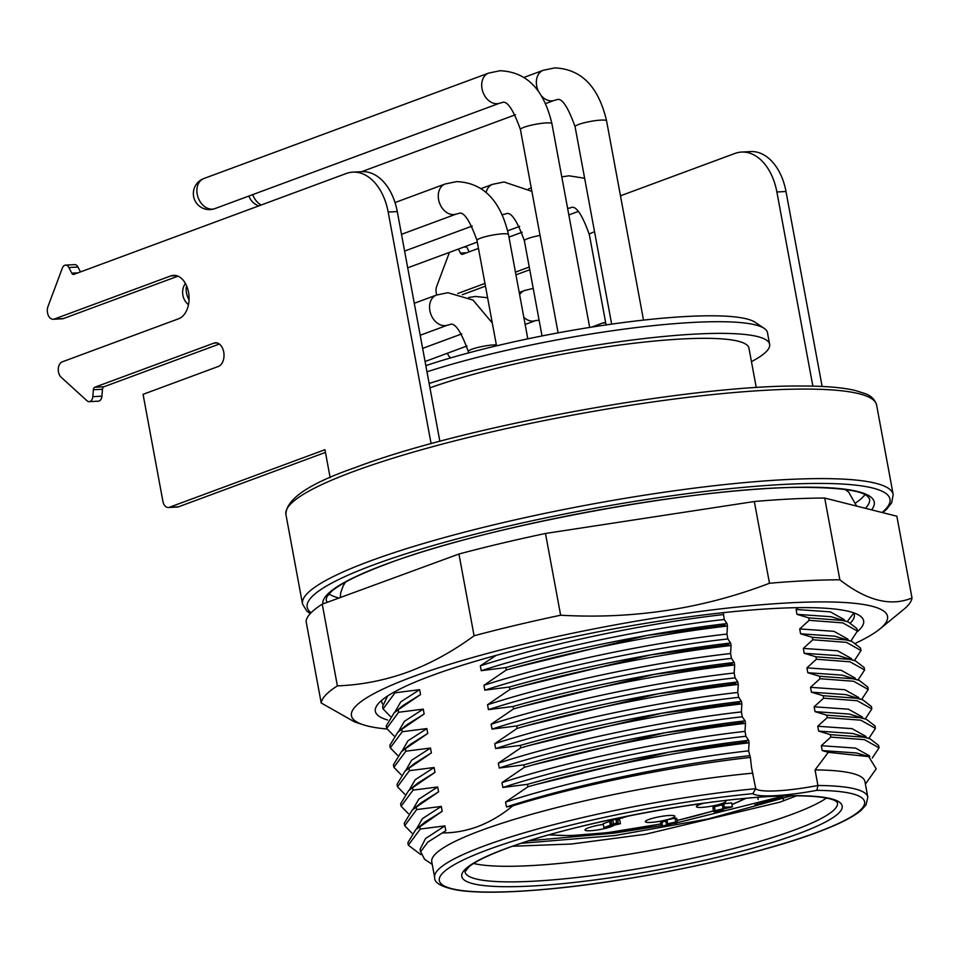 <?xml version="1.0" encoding="UTF-8"?>
<svg xmlns="http://www.w3.org/2000/svg" width="960" height="960" viewBox="0 0 960 960"><rect width="100%" height="100%" fill="white"/><g stroke="black" fill="none" stroke-linecap="round" stroke-linejoin="round"><path stroke-width="1.44" d="M724.872 800.568A15.024 2.268 -10.5 0 1 725.844 801.012A15.024 2.268 -10.5 0 1 718.14 804.684A15.024 2.268 -10.5 0 1 701.736 807.396A15.024 2.268 -10.5 0 1 696.396 806.46A15.024 2.268 -10.5 0 1 703.812 803.232M671.496 818.352A15.024 2.268 -10.5 0 1 654.768 822.06A15.024 2.268 -10.5 0 1 645.36 821.496A15.024 2.268 -10.5 0 1 648.72 819.528A15.024 2.268 -10.5 0 1 664.38 815.952A15.024 2.268 -10.5 0 1 674.796 816.036A15.024 2.268 -10.5 0 1 671.496 818.352M613.632 825.54A15.024 2.268 -10.5 0 1 611.148 826.668A15.024 2.268 -10.5 0 1 594.432 830.376A15.024 2.268 -10.5 0 1 585.012 829.812A15.024 2.268 -10.5 0 1 588.384 827.844A15.024 2.268 -10.5 0 1 603.288 824.376M716.664 810.588L716.808 811.284L723.24 810.168L715.44 811.764C713.184 811.812 713.076 811.44 715.116 810.66L728.76 807.492L722.844 807.804L722.124 803.904L731.676 802.944L732.396 806.844L716.664 810.588L716.808 811.284L716.676 810.588M714.72 807.876C712.464 807.924 712.356 807.552 714.396 806.772L723.252 804.624M661.272 826.596L666.84 824.772L667.644 823.74L675.744 822.06C677.892 822.048 678.012 822.42 676.092 823.188L674.352 823.332L674.412 822.552L669.24 823.656L669.276 824.424L670.536 824.304L664.152 826.344L669.696 825.492L661.272 826.596L660.552 822.708L666.12 820.872L666.924 819.84L675.024 818.172C677.172 818.148 677.292 818.52 675.372 819.3M617.64 819.924L619.68 819.816L620.412 823.704L603.888 827.628L616.596 822.912L618.18 822.84L615.084 823.98L620.412 823.704M603.888 827.628L603.168 823.728L609.636 821.328M610.26 824.7L609.54 820.8L614.46 819.552M617.388 824.328L613.62 824.52L607.944 826.62L617.388 824.328M616.596 822.912L615.984 819.6M618.18 822.84L617.544 819.432M613.5 824.064L612.78 820.176M611.724 824.16L611.004 820.26M676.092 823.188C678.012 822.42 677.892 822.048 675.744 822.06L675.024 818.172M667.644 823.74L666.924 819.84M666.84 824.772L665.448 820.692M662.58 825.804L661.86 821.916M669.696 825.492L669.54 824.628M668.292 825.516L668.172 824.892M670.536 824.304L670.344 823.284M669.24 823.656L669.276 824.424L669.144 823.692M674.412 822.552L674.352 823.332L674.208 822.564M723.972 808.512L723.84 807.744M715.44 811.764C713.184 811.812 713.076 811.44 715.116 810.66L714.396 806.772M723.24 810.168L723.024 809.04M721.824 810.192L721.656 809.328M722.844 807.804L724.308 807.252L723.588 803.364M724.308 807.252L732.396 806.844M629.748 815.7L615.816 819.612L614.256 819.396L615.468 818.64M623.232 817.368L622.5 818.232M620.772 817.692L620.892 818.328L621.012 817.68L617.22 818.484L617.124 819.132L621.012 817.68M622.356 817.2L627.288 816.144M524.34 767.328C594.516 747.3 677.592 731.244 745.488 723.324L745.032 720.864C677.136 728.772 594.06 744.84 523.884 764.856L524.34 767.328L501.96 782.616L502.86 787.476C572.424 764.904 671.328 744.564 745.896 736.248L748.644 740.328C680.736 748.236 597.66 764.304 527.496 784.32L527.952 786.78L505.572 802.08L506.472 806.94L512.82 805.812C580.104 784.932 675.588 765.66 750.396 757.428L751.476 767.352L755.748 788.7A60.072 9.096 169.5 0 0 817.932 785.496A220.272 33.348 -10.5 0 1 867.816 797.172L866.016 804.924L861.216 810.24C853.176 817.104 838.308 824.556 816.612 832.596C753.42 856.476 631.824 881.892 545.064 889.38C506.856 892.788 477.984 893.1 458.436 890.304C442.032 887.316 434.112 883.032 434.664 877.452A220.272 33.348 -10.5 0 1 484.224 845.94A220.272 33.348 -10.5 0 1 755.748 788.7L752.856 793.644A216.264 32.736 169.5 0 0 487.98 849.672A216.264 32.736 169.5 0 0 516.456 891.372A216.264 32.736 169.5 0 0 815.94 832.728A216.264 32.736 169.5 0 0 816.864 790.344L817.932 785.496L815.052 769.92L828.3 752.34L868.716 756.6L876.192 768.816L865.404 784.128M826.452 798.084A189.432 28.68 -10.5 0 1 791.988 814.32A189.432 28.68 -10.5 0 1 617.172 856.116A189.432 28.68 -10.5 0 1 473.604 863.472M867.816 797.172L864.936 781.596A220.272 33.348 169.5 0 0 815.052 769.92M752.856 773.136A220.272 33.348 169.5 0 0 481.332 830.364A220.272 33.348 169.5 0 0 431.772 861.876L434.664 877.452M512.64 846.24L571.416 844.02L645.18 834.312L779.784 802.188L796.548 795.804M432.24 864.408L424.692 859.344A229.476 34.74 -10.5 0 1 424.608 859.296L420.66 851.676L427.824 842.16L442.272 832.932C454.236 832.956 466.008 830.856 477.576 826.632C490.008 821.928 501.756 814.992 512.82 805.812M518.196 687.144L650.82 654.876L728.736 644.688M521.808 706.608L654.42 674.34L732.348 664.152M525.408 726.072L658.032 693.792L735.96 683.604M529.02 745.536L661.644 713.256L739.56 703.068M532.62 764.988L665.244 732.72L743.172 722.532M536.232 784.452L668.856 752.184L746.772 741.996M328.896 594A276.336 41.832 169.5 0 0 338.964 598.02M520.284 745.404L520.74 747.864C590.904 727.836 673.98 711.78 741.888 703.872L741.432 701.412C673.524 709.32 590.448 725.376 520.284 745.404L495.648 748.56C565.212 725.976 664.116 705.648 738.684 697.32L737.772 692.46L738.276 684.408C670.38 692.316 587.292 708.372 517.128 728.4L494.748 743.688C564.312 721.116 663.216 700.776 737.772 692.46M738.276 684.408L737.82 681.948C669.924 689.856 586.836 705.912 516.672 725.94L517.128 728.4M513.072 706.476L513.528 708.936C583.692 688.908 666.768 672.852 734.676 664.944L734.22 662.484C666.312 670.392 583.236 686.448 513.072 706.476L488.436 709.632C558 687.06 656.904 666.72 731.46 658.392L730.56 653.532L731.064 645.48C663.156 653.388 580.08 669.456 509.916 689.472L487.536 704.76C557.088 682.188 656.004 661.848 730.56 653.532M731.064 645.48L730.608 643.02C662.7 650.928 579.624 666.996 509.46 687.012L509.916 689.472M505.848 667.548L506.304 670.008C576.48 649.992 659.556 633.924 727.452 626.016L726.996 623.556C659.1 631.464 576.024 647.532 505.848 667.548L481.224 670.704C550.776 648.132 649.68 627.792 724.248 619.476L723.288 612.672M726.996 623.556L724.248 619.476M730.608 643.02L727.86 638.94L726.96 634.068L727.452 626.016M506.304 670.008L483.924 685.308L484.824 690.168L509.46 687.012M484.824 690.168C554.388 667.596 653.292 647.256 727.86 638.94M734.22 662.484L731.46 658.392M737.82 681.948L735.072 677.856L734.172 672.996L734.676 664.944M513.528 708.936L491.136 724.224L492.036 729.096L516.672 725.94M492.036 729.096C561.6 706.524 660.504 686.184 735.072 677.856M741.432 701.412L738.684 697.32M745.032 720.864L742.284 716.784L741.384 711.912L741.888 703.872M520.74 747.864L498.348 763.152L499.26 768.012L523.884 764.856M499.26 768.012C568.812 745.44 667.716 725.1 742.284 716.784M502.86 787.476L527.496 784.32M496.152 655.38L480.324 665.844C549.876 643.272 648.78 622.932 723.348 614.604M483.924 685.308C553.488 662.724 652.392 642.396 726.96 634.068M491.136 724.224C560.7 701.652 659.604 681.312 734.172 672.996M498.348 763.152C567.912 740.58 666.816 720.24 741.384 711.912M501.96 782.616C571.524 760.044 670.428 739.704 744.996 731.376L745.488 723.324M527.952 786.78C598.116 766.764 681.192 750.696 749.1 742.788L748.644 740.328M442.188 811.296L415.8 829.596L425.004 822.06L442.188 811.296L441.288 806.424L416.652 809.58L416.196 807.12L412.188 810.144L404.244 823.248L404.7 825.708L416.652 809.58M777.348 798.096L782.964 797.328L754.896 804.864M416.376 829.128L422.4 818.652L441.288 806.424M782.964 797.328L783.612 800.832M412.188 810.144L421.392 802.596L438.576 791.832L437.676 786.972L413.052 790.128L412.596 787.668L408.576 790.68L400.644 803.784L401.1 806.244L413.052 790.128M412.764 809.664L418.788 799.2L437.676 786.972M408.576 790.68L417.792 783.132L434.976 772.368L434.076 767.508L409.44 770.664L408.984 768.204L404.976 771.216L397.032 784.32L397.488 786.78L409.44 770.664M409.164 790.2L415.188 779.736L434.076 767.508M404.976 771.216L414.18 763.668L431.364 752.904L430.464 748.044L405.828 751.2L405.372 748.74L401.364 751.752L393.432 764.856L393.888 767.316L405.828 751.2M405.552 770.736L411.576 760.272L430.464 748.044M401.364 751.752L410.568 744.204L427.764 733.452L426.864 728.58L402.228 731.736L401.772 729.276L397.764 732.288L389.82 745.392L390.276 747.864L402.228 731.736M401.94 751.272L407.964 740.808L426.864 728.58M397.764 732.288L406.968 724.74L424.152 713.988L423.252 709.116L398.616 712.272L398.16 709.812L394.152 712.824L386.22 725.94L386.676 728.4L398.616 712.272M398.34 731.82L404.364 721.344L423.252 709.116M394.152 712.824L403.356 705.288L420.552 694.524L419.64 689.652L395.016 692.808L394.812 691.716M394.728 712.356L400.752 701.88L419.64 689.652M750.396 757.428L748.596 750.84L749.1 742.788M506.472 806.94C576.036 784.368 674.94 764.028 749.496 755.712M505.572 802.08C575.124 779.496 674.028 759.168 748.596 750.84M428.22 841.836L445.8 830.76L444.9 825.888L420.264 829.044L419.808 826.584M420.588 852.096L420.072 849.264L425.544 838.548L444.9 825.888M757.764 797.388L758.16 799.512M411.972 833.136L404.7 825.708M408.372 813.672L401.1 806.244M404.76 794.208L397.488 786.78M401.148 774.756L393.888 767.316M397.548 755.292L390.276 747.864M393.936 735.828L386.676 728.4M387.576 696.036L382.608 706.476L383.064 708.936L395.016 692.808M390.336 716.364L383.064 708.936M398.16 709.812L420.552 694.524M401.772 729.276L424.152 713.988M405.372 748.74L427.764 733.452M408.984 768.204L431.364 752.904M412.596 787.668L434.976 772.368M416.196 807.12L438.576 791.832M415.8 829.596L407.856 842.712L408.312 845.172L420.264 829.044M830.82 737.1L864.444 739.656L879.048 747.864L878.592 745.404L869.964 738.744L863.988 737.196L830.364 734.64L830.82 737.1L821.34 745.704L822.24 750.576L856.512 752.976L868.716 756.6M821.34 745.704L855.612 748.104L869.532 755.892L869.736 756.948M827.208 717.636L860.844 720.192L875.436 728.4L874.98 725.94L866.352 719.292L860.388 717.732L826.752 715.176L827.208 717.636L817.74 726.252L818.64 731.112L852.9 733.512L869.964 738.744M817.74 726.252L852 728.64L865.932 736.44L866.124 737.484M823.608 698.172L857.232 700.728L871.824 708.936L871.368 706.476L862.74 699.828L856.776 698.268L823.152 695.712L823.608 698.172L814.128 706.788L815.028 711.648L849.3 714.048L866.352 719.292M814.128 706.788L848.388 709.188L862.32 716.976L862.512 718.02M819.996 678.708L853.632 681.264L868.224 689.472L867.768 687.012L859.14 680.364L853.176 678.804L819.54 676.248L819.996 678.708L810.516 687.324L811.428 692.184L845.688 694.584L862.74 699.828M810.516 687.324L844.788 689.724L858.72 697.512L858.912 698.556M816.396 659.244L850.02 661.812L864.612 670.008L864.156 667.548L855.528 660.9L849.564 659.34L815.94 656.784L816.396 659.244L806.916 667.86L807.816 672.732L842.076 675.12L859.14 680.364M806.916 667.86L841.176 670.26L855.108 678.048L855.3 679.092M812.784 639.78L846.42 642.348L861.012 650.544L860.556 648.084L851.928 641.436L845.964 639.888L812.328 637.32L812.784 639.78L803.304 648.396L804.204 653.268L838.476 655.656L855.528 660.9M803.304 648.396L837.576 650.796L851.496 658.584L851.688 659.628M809.172 620.328L842.808 622.884L857.4 631.092L856.944 628.62L848.316 621.972L842.352 620.424L808.716 617.868L809.172 620.328L799.704 628.932L800.604 633.804L834.864 636.204L851.928 641.436M799.704 628.932L833.964 631.332L847.896 639.12L848.088 640.164M798.216 607.656L796.092 609.48L796.992 614.34L831.264 616.74L848.316 621.972M796.092 609.48L830.352 611.868L844.284 619.668L844.476 620.7M420.78 854.628L408.312 845.172M879.048 747.864L872.268 758.016M875.436 728.4L868.872 738.384M871.824 708.936L865.26 718.92M868.224 689.472L861.648 699.468M864.612 670.008L858.048 680.004M861.012 650.544L854.436 660.54M857.4 631.092L850.836 641.076M853.836 613.02L847.224 621.612M796.992 614.34L808.716 617.868M800.604 633.804L812.328 637.32M804.204 653.268L815.94 656.784M807.816 672.732L819.54 676.248M811.428 692.184L823.152 695.712M815.028 711.648L826.752 715.176M818.64 731.112L830.364 734.64M822.24 750.576L828.3 752.34M745.896 736.248L744.996 731.376M494.748 743.688L495.648 748.56M487.536 704.76L488.436 709.632M480.324 665.844L481.224 670.704M855.864 502.824A276.336 41.832 169.5 0 0 864.984 494.652M514.596 667.68L647.208 635.412L725.136 625.224M791.376 795.816L707.76 819.036L614.928 835.536L521.196 843.324M783.66 795.984L676.884 822.828M674.352 823.308L670.488 824.028M661.116 825.732L614.484 833.1L529.236 840.744M442.272 832.932L445.8 830.76M429.96 387.852A185.22 28.044 -10.5 0 1 628.692 343.896A185.22 28.044 -10.5 0 1 748.956 348.144L756.264 387.588M330.144 477.648L324.96 449.688L169.368 507.288A8.004 5.208 87 0 1 168.336 507.504A8.004 5.208 87 0 1 162.912 501.372L143.064 394.332L218.352 366.456A12.012 7.824 87 0 0 223.896 353.172A12.012 7.824 87 0 0 215.568 342.78A12.012 7.824 87 0 0 214.02 343.092L94.824 387.228A3.12 2.028 -93 0 0 93.372 389.736L92.808 396.66A6.012 3.912 87 0 1 89.232 401.652A6.012 3.912 87 0 1 87.036 400.788L61.116 377.208A8.4 5.472 87 0 1 58.296 368.724A8.4 5.472 87 0 1 62.232 361.86L178.68 318.744A22.032 14.34 -93 0 0 188.844 294.396A22.032 14.34 -93 0 0 173.58 275.34A22.032 14.34 -93 0 0 170.748 275.928L54.3 319.044A8.4 5.472 87 0 1 53.22 319.272A8.4 5.472 87 0 1 48.168 315.084A8.4 5.472 87 0 1 48 306.456L62.412 267.936A6.012 3.912 87 0 1 64.752 265.26A6.012 3.912 87 0 1 65.532 265.104A6.012 3.912 87 0 1 68.88 267.528L71.772 273.18A3.12 2.028 -93 0 0 73.5 274.44A3.12 2.028 -93 0 0 73.908 274.356L346.176 173.532A52.068 33.876 87 0 1 352.872 172.14A52.068 33.876 87 0 1 388.176 212.052L431.1 443.676M620.472 195.816L734.88 153.456A52.068 33.876 87 0 1 741.564 152.064A52.068 33.876 87 0 1 776.88 191.976L812.856 386.136M741.564 152.064L750.672 151.584A52.068 33.876 87 0 1 785.988 191.508L822.12 386.46M605.688 322.824A12.012 7.824 -93 0 0 604.26 322.692A12.012 7.824 -93 0 0 602.724 323.016L591.648 327.108M606.036 324.684L604.968 325.08M450.66 357.888L449.808 357.12A8.4 5.472 87 0 1 447.504 353.208M529.752 269.748L515.952 274.848M485.46 286.14L462.324 294.708M529.248 267.024L515.448 272.136M484.956 283.428L457.8 293.484M436.848 294.936A8.4 5.472 87 0 1 436.704 286.368L449.424 252.384M466.188 246.168A6.012 3.912 87 0 1 466.68 246.972L469.176 251.832M458.4 249.06L460.464 253.092A3.12 2.028 -93 0 0 462.204 254.352A3.12 2.028 -93 0 0 462.6 254.268L478.464 248.4M508.956 237.108L522.12 232.236M568.836 214.932L578.256 211.44M352.872 172.14L361.98 171.672A52.068 33.876 87 0 1 397.284 211.584L439.86 441.3M65.532 265.104L74.64 264.636A6.012 3.912 87 0 1 77.988 267.06L80.472 271.92M177.972 276.156L63.408 318.576A8.4 5.472 87 0 1 62.328 318.804L53.22 319.272M219.348 344.028L103.932 386.76A3.12 2.028 -93 0 0 102.48 389.268L101.916 396.192A6.012 3.912 87 0 1 98.34 401.184L89.232 401.652M325.464 452.4L178.476 506.82A8.004 5.208 87 0 1 177.444 507.036L168.336 507.504M425.844 365.652A198.24 30.012 -10.5 0 1 621.528 322.776A198.24 30.012 -10.5 0 1 755.004 322.212L764.196 328.38A206.244 31.224 169.5 0 0 628.776 328.512A206.244 31.224 169.5 0 0 426.984 371.82M429.144 383.496A206.244 31.224 -10.5 0 1 645.54 338.4A206.244 31.224 -10.5 0 1 769.632 344.316A206.244 31.224 -10.5 0 1 751.464 361.644M769.632 344.316L767.46 332.64A206.244 31.224 169.5 0 0 764.196 328.38M387.564 719.988A248.304 37.584 -10.5 0 1 377.184 705.096A248.304 37.584 -10.5 0 1 432.72 675.216A248.304 37.584 -10.5 0 1 682.104 617.784A248.304 37.584 -10.5 0 1 859.716 615.672A248.304 37.584 -10.5 0 1 857.46 631.584M381.732 700.32A240.288 36.372 169.5 0 0 381.792 702.048A240.288 36.372 169.5 0 0 382.596 704.088M386.808 729A272.616 41.268 -10.5 0 1 363.036 724.704A272.616 41.268 -10.5 0 1 414.432 676.116A272.616 41.268 -10.5 0 1 741.012 606.66A272.616 41.268 -10.5 0 1 879.936 628.908A272.616 41.268 -10.5 0 1 855.888 643.08M363.036 724.704L354.6 721.908L321.216 702.996L306.072 621.252A300.36 45.468 -10.5 0 1 322.236 604.152L458.94 554.028A300.36 45.468 -10.5 0 1 545.484 533.472L754.332 501.516A300.36 45.468 -10.5 0 1 824.712 498.06L896.856 516.216L912 597.96A300.36 45.468 -10.5 0 1 903.564 609.552L879.936 628.908M912 597.96C890.832 606.804 866.784 600.756 839.856 579.804A300.36 45.468 -10.5 0 0 769.476 583.26C702.972 608.724 633.36 619.38 560.64 615.216A300.36 45.468 -10.5 0 0 474.084 635.772C452.796 651.444 430.704 663.54 407.82 672.072C384.912 680.34 361.428 684.948 337.392 685.884L322.236 604.152M458.94 554.028L474.084 635.772M545.484 533.472L560.64 615.216M754.332 501.516L769.476 583.26M824.712 498.06L839.856 579.804M321.216 702.996A300.36 45.468 -10.5 0 1 337.392 685.884M850.584 622.812A240.288 36.372 169.5 0 0 854.316 614.472A240.288 36.372 169.5 0 0 853.752 612.84M550.032 834.576A108.132 16.368 169.5 0 0 660.78 823.908M677.1 820.392A108.132 16.368 169.5 0 0 713.496 810.768M731.94 804.396A108.132 16.368 169.5 0 0 744.744 798.492M505.284 848.784A193.428 29.28 -10.5 0 1 773.16 796.32A193.428 29.28 -10.5 0 1 798.636 833.628A193.428 29.28 -10.5 0 1 530.76 886.08A193.428 29.28 -10.5 0 1 505.284 848.784M794.88 829.884A189.432 28.68 169.5 0 0 837.492 802.788L836.148 801.396C834.66 799.908 825.108 795.636 791.772 795.816C719.796 795.672 573.696 822.672 505.956 848.64C487.692 855.504 475.428 861.48 469.176 866.592L464.976 871.824A189.432 28.68 169.5 0 0 590.64 875.844A189.432 28.68 169.5 0 0 794.88 829.884M322.872 603.912A280.344 42.432 -10.5 0 1 386.004 564.144A280.344 42.432 -10.5 0 1 710.028 493.536A280.344 42.432 -10.5 0 1 871.572 509.856M865.452 508.308A276.336 41.832 169.5 0 0 869.556 498.912L867.768 496.416C861.204 490.332 838.14 487.32 798.588 487.38C693.024 487.8 484.236 526.644 386.676 564.012C358.236 574.68 339.672 583.98 330.996 591.912L326.94 596.628L326.148 599.628A276.336 41.832 169.5 0 0 327.288 602.304M893.184 494.532L876.6 405.012A300.36 45.468 169.5 0 0 677.352 398.652A300.36 45.468 169.5 0 0 353.508 471.516A300.36 45.468 169.5 0 0 285.924 514.488L302.52 604.008A300.36 45.468 -10.5 0 1 370.104 561.036A300.36 45.468 -10.5 0 1 693.948 488.172A300.36 45.468 -10.5 0 1 893.184 494.532L891.696 502.752L886.62 509.244L882.696 512.652M882.06 512.496A296.364 44.856 169.5 0 0 728.748 488.796A296.364 44.856 169.5 0 0 373.86 564.78A296.364 44.856 169.5 0 0 311.088 612.744M816.864 790.344A64.08 9.696 -10.5 0 1 752.856 793.644M541.812 96.264A16.02 11.916 -110.3 0 0 551.724 100.872A16.02 11.916 -110.3 0 0 554.4 100.332L556.356 99.912C561.408 97.032 567.648 105.984 575.088 126.744A16.02 2.424 -10.5 0 1 578.688 124.452A16.02 2.424 -10.5 0 1 600.876 120.108A16.02 2.424 -10.5 0 1 606.588 120.912L643.512 320.112M538.296 90.984A16.02 11.916 -110.3 0 1 536.688 85.932A16.02 11.916 -110.3 0 1 543.276 70.284L524.076 77.388M252.744 194.604A16.02 11.916 69.7 0 0 261.228 204.996M567.648 208.536A16.02 11.916 -110.3 0 0 568.668 208.224L570.624 207.804C575.664 204.936 581.904 213.876 589.356 234.648A16.02 2.424 -10.5 0 1 592.956 232.356A16.02 2.424 -10.5 0 1 594.564 231.804M519.636 294.696A16.02 11.916 -110.3 0 1 524.532 290.52L519.228 292.488M539.112 320.256L535.656 320.568A16.02 11.916 -110.3 0 1 532.98 321.108A16.02 11.916 -110.3 0 1 523.812 317.256M502.356 214.764A16.02 11.916 -110.3 0 0 503.7 214.38L505.656 213.96C510.708 211.092 516.948 220.032 524.388 240.804A16.02 2.424 -10.5 0 1 527.988 238.512A16.02 2.424 -10.5 0 1 540.048 235.428M486.12 192.36A16.02 11.916 -110.3 0 1 492.576 184.332L481.116 188.58M551.928 123.732C543.9 89.46 526.608 71.796 500.04 70.74L488.616 73.104A16.02 11.916 -110.3 0 0 482.028 88.752A16.02 11.916 -110.3 0 0 497.064 103.692A16.02 11.916 -110.3 0 0 499.74 103.152L501.696 102.732C506.748 99.864 512.988 108.804 520.428 129.564A16.02 2.424 -10.5 0 1 524.028 127.272A16.02 2.424 -10.5 0 1 546.216 122.928A16.02 2.424 -10.5 0 1 551.928 123.732L589.68 327.42M212.256 209.16A16.02 11.916 69.7 0 0 214.932 208.608A16.02 16.02 0 0 1 193.68 196.824A16.02 16.02 0 0 1 203.808 178.56A16.02 11.916 69.7 0 0 197.22 194.22A16.02 11.916 69.7 0 0 212.256 209.16M508.5 234.612C500.472 200.34 483.168 182.676 456.612 181.62L445.188 183.984A16.02 11.916 -110.3 0 0 439.008 201.408A16.02 11.916 -110.3 0 0 453.636 214.572A16.02 11.916 -110.3 0 0 456.312 214.032L458.268 213.612C463.308 210.744 469.548 219.684 476.988 240.444A16.02 2.424 -10.5 0 1 480.6 238.152A16.02 2.424 -10.5 0 1 502.776 233.808A16.02 2.424 -10.5 0 1 508.5 234.612L527.808 338.844M186.54 285.696A16.02 11.916 69.7 0 0 186.492 292.98A16.02 11.916 69.7 0 0 189.036 299.844M492.3 323.028L473.04 300.084L447.9 292.704L436.464 295.068A16.02 11.916 -110.3 0 0 429.888 310.716A16.02 11.916 -110.3 0 0 444.924 325.656A16.02 11.916 -110.3 0 0 447.6 325.116L449.556 324.696C454.596 321.828 460.836 330.768 468.276 351.528A16.02 2.424 -10.5 0 1 471.888 349.236A16.02 2.424 -10.5 0 1 494.064 344.892A16.02 2.424 -10.5 0 1 496.344 344.844M176.448 275.64L170.748 275.928M785.988 191.508L776.88 191.976M602.724 323.016L605.7 322.86M466.68 246.972L463.584 247.14M466.644 252.768L460.464 253.092M388.176 212.052L397.284 211.584M71.772 273.18L77.952 272.856M68.88 267.528L77.988 267.06M54.3 319.044L63.408 318.576M92.808 396.66L101.916 396.192M93.372 389.736L102.48 389.268M94.824 387.228L103.932 386.76M214.02 343.092L217.128 342.936M169.368 507.288L178.476 506.82M548.832 834.912L570.468 835.644L607.5 832.668L660.792 823.992M677.124 820.488L713.52 810.912M731.988 804.624L745.98 798.372M676.728 818.412L677.46 822.312M712.92 807.672L713.64 811.572M876.6 405.012C874.872 399.516 871.08 395.724 865.188 393.636L855.156 390.456C842.4 387.468 824.388 385.98 801.156 386.016C690.852 384.828 462.024 426.672 355.152 467.604C309.048 483.588 285.984 499.212 285.924 514.488M428.604 841.512L427.824 842.16M302.52 604.008L306.852 611.148L310.296 613.584M487.608 297.744L475.62 296.472L468.708 297.468M461.7 333.924L422.64 348.384M606.588 120.912C598.56 86.64 581.268 68.976 554.7 67.908L543.276 70.284M554.4 100.332L545.64 103.572M515.46 114.744L361.68 171.684M575.088 126.744L611.664 324.12M248.904 196.032A16.02 16.02 0 0 0 258.78 205.896M584.64 178.26L568.968 175.812L561.78 176.88M568.668 208.224L567.66 208.596M519.636 226.38L507.708 230.796M477.288 242.064L407.712 267.828M531.24 187.92L528.516 188.928M589.356 234.648L606.084 324.924M533.208 288.396L524.532 290.52M535.656 320.568L525.144 324.456M466.98 345.996L425.076 361.512M531.876 191.352L504.012 181.968L492.576 184.332M503.7 214.38L502.404 214.86M472.236 226.032L404.604 251.076M524.388 240.804L542.028 335.94M488.616 73.104L203.808 178.56M499.74 103.152L214.932 208.608M520.428 129.564L558.108 332.868M456.312 214.032L401.496 234.324M445.188 183.984L395.028 202.56M476.988 240.444L496.524 345.84M185.376 283.368A16.02 16.02 0 0 0 188.448 304.716M436.464 295.068L414.276 303.288M468.276 351.528L468.54 352.896M447.6 325.116L420.204 335.256M340.296 597.528L340.656 592.944L343.14 585.9L345.564 582.072M845.136 489.48L848.676 492.096L856.62 506.088"/></g></svg>
